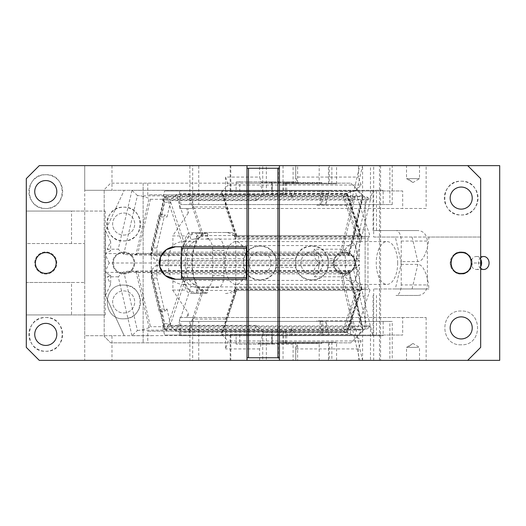 <?xml version="1.0" encoding="UTF-8"?>
<svg xmlns="http://www.w3.org/2000/svg" width="526" height="526" viewBox="0 0 526 526"><rect width="100%" height="100%" fill="white"/><g stroke="black" fill="none" stroke-linecap="round" stroke-linejoin="round"><path stroke-width="0.39" stroke-dasharray="2.63 1.97" d="M71.523 211.071L105.253 211.071L84.719 211.071L84.719 165.637L39.279 165.637L26.3 178.616L26.3 211.071L71.523 211.071L71.523 243.525L84.719 243.525L84.719 282.475L71.523 282.475L71.523 314.929L105.253 314.929L84.719 314.929L84.719 360.363L111.985 360.363L111.985 335.7L151.652 335.7L84.719 335.7L84.719 314.929L26.3 314.929L26.3 282.475L84.719 282.475L84.719 243.525L26.3 243.525L26.3 211.071L84.719 211.071L84.719 314.929L84.719 190.3L111.985 190.3L111.985 165.637L84.719 165.637L84.719 190.3L151.652 190.3L111.985 190.3M105.253 211.071L105.253 314.929M110.651 241.618L105.456 230.48L124.195 190.3L105.456 230.48L105.456 253.269L106.14 253.585L105.456 253.269L110.651 250.849L110.651 241.618L107.113 249.199L110.651 250.849M105.456 295.52L110.651 284.382L110.651 275.151L105.456 272.731L105.456 295.52L124.195 335.7L105.456 295.52L105.456 272.731L106.14 272.415L105.456 270.943L105.456 255.057L106.14 253.585L122.953 253.585L118.245 249.199L131.96 190.373L329.289 190.3L151.652 190.3L180.786 190.3L180.786 204.581L392.245 204.581L180.786 204.581M111.985 335.7L84.719 335.7L84.719 360.363L39.279 360.363L26.3 347.384L26.3 314.929L71.523 314.929M180.786 335.7L383.158 335.7L180.786 335.7L180.786 321.419L189.873 321.419L189.873 360.363L111.985 360.363M107.113 249.199L118.245 249.199M39.279 207.178A16.878 16.878 0 0 0 61.351 198.092A16.878 16.878 0 0 0 45.775 174.724A16.878 16.878 0 0 0 39.279 207.178M392.245 321.419L389.865 321.419L389.865 360.363L392.245 360.363L392.245 321.419L383.158 321.419L383.158 335.7M383.158 321.419L180.786 321.419M189.873 360.363L198.743 360.363L198.743 321.419L189.873 321.419M105.456 253.269L105.456 230.48M111.985 165.637L189.873 165.637L189.873 204.581M354.018 335.7L359.771 360.363L362.585 360.363L356.812 335.627L354.018 335.7M392.245 360.363L359.771 360.363M329.289 335.7L354.005 335.627L350.54 320.768L350.54 335.7M136.063 271.712L149.121 327.737L150.456 326.692L137.838 272.573L136.063 271.712L131.073 271.074L123.728 271.686L137.444 330.519L131.96 335.627L329.269 335.627L325.804 320.768L325.804 335.7M189.873 165.637L198.743 165.637L198.743 204.581M350.54 205.232L354.005 190.373L329.269 190.373L325.804 205.232L350.54 205.232L350.54 190.3L383.158 190.3L383.158 204.581M383.158 190.3L180.786 190.3M325.804 320.768L350.54 320.768M392.245 204.581L392.245 165.637L359.771 165.637L362.585 165.637L356.812 190.373L362.598 195.764L362.585 165.637M356.812 190.373L354.005 190.373L359.771 165.637M392.245 165.637L389.865 165.637L389.865 204.581M362.585 360.363L362.598 330.236L356.812 335.627M137.444 330.519L140.698 330.144L362.598 330.236L362.598 326.653L370.468 326.653L370.468 360.363L467.686 360.363L480.665 347.384L480.665 237.035L428.927 237.035C428.355 245.583 426.402 252.592 423.082 258.075C421.589 260.298 419.833 261.481 417.815 261.613L401.068 261.613L401.068 264.387L395.335 288.965L373.684 288.965L428.927 288.965C428.355 280.417 426.402 273.408 423.082 267.925C421.589 265.702 419.833 264.519 417.815 264.387L401.068 264.387M149.121 327.737L140.698 330.144M373.684 165.637L467.686 165.637L480.665 178.616L480.665 237.035L373.684 237.035L373.684 165.637L370.468 165.637L370.468 199.347L355.629 263C357.667 271.817 356.667 278.78 352.63 283.889L351.716 283.034L362.697 330.144L362.894 329.184L361.079 326.692L150.456 326.692M137.838 272.573L348.455 272.573C349.395 271.252 349.573 270.837 348.981 271.317L344.944 275.085L344.629 276.426A16.615 13.045 -47 0 0 355.629 263L370.468 326.653M362.894 329.184L349.349 271.094L348.981 271.317L351.716 283.034L344.629 276.426M36.846 269.49A11.033 11.033 0 0 0 56.808 263A11.033 11.033 0 0 0 45.775 251.967A11.033 11.033 0 0 0 34.736 263A11.033 11.033 0 0 0 54.697 269.49A11.033 11.033 0 0 0 45.775 251.967A11.033 11.033 0 0 0 36.846 269.49M45.775 252.611A10.389 10.389 0 0 0 35.387 263A10.389 10.389 0 0 0 45.775 273.389A10.389 10.389 0 0 0 56.157 263A10.389 10.389 0 0 0 45.775 252.611M105.456 272.731L106.14 272.415L105.456 270.943L109.165 263L331.248 263A16.615 13.045 -47 0 0 343.097 249.199L314.318 249.199A16.615 13.045 -47 0 0 317.375 261.35A16.615 13.045 -47 0 0 319.729 263A16.615 13.045 -133 0 0 317.375 264.65A16.615 13.045 -133 0 0 314.318 276.801L343.097 276.801A16.615 13.045 -133 0 0 331.248 263L345.7 263L344.944 275.085L343.097 276.801M106.14 272.415L319.026 272.415C318.237 268.898 318.559 265.761 319.986 263L319.729 263M109.165 263L105.456 255.057L106.14 253.585M105.456 270.943L105.456 255.057M246.346 279.227L246.346 246.773L181.431 246.773L181.431 279.227L246.99 279.227L246.99 360.363M246.99 357.765L279.444 357.765L279.444 168.235L246.99 168.235L246.99 246.773L246.346 246.773M373.684 360.363L373.684 288.965M461.197 344.786C439.42 345.832 439.42 309.992 461.197 311.03C482.967 309.992 482.967 345.832 461.197 344.786C439.42 345.832 439.42 309.992 461.197 311.03C482.967 309.992 482.967 345.832 461.197 344.786M373.684 237.035L395.335 237.035L401.068 261.613M461.197 338.941A11.033 11.033 0 0 1 450.157 327.908A11.033 11.033 0 0 1 461.197 316.876A11.033 11.033 0 0 1 472.23 327.908A11.033 11.033 0 0 1 461.197 338.941M461.197 187.059A11.033 11.033 0 0 1 472.23 198.092A11.033 11.033 0 0 1 461.197 209.124A11.033 11.033 0 0 1 450.157 198.092A11.033 11.033 0 0 1 461.197 187.059M395.335 288.965L428.927 288.965M461.197 274.033C456.029 274.487 452.36 271.035 450.177 263.671C451.775 255.458 455.444 251.56 461.197 251.967C466.358 251.513 470.034 254.965 472.21 262.329C470.612 270.542 466.943 274.44 461.197 274.033A11.033 11.033 0 0 0 472.23 263A11.033 11.033 0 0 0 461.197 251.967A11.033 11.033 0 0 0 450.157 263A11.033 11.033 0 0 0 461.197 274.033M395.335 237.035L428.927 237.035M461.197 181.214C482.967 180.168 482.967 216.008 461.197 214.97C439.42 216.008 439.42 180.168 461.197 181.214A16.878 16.878 0 0 1 478.068 198.092A16.878 16.878 0 0 1 461.197 214.97A16.878 16.878 0 0 1 444.319 198.092A16.878 16.878 0 0 1 461.197 181.214M319.986 263A16.615 13.045 -47 0 1 319.026 253.585L314.318 249.199M123.728 254.314L137.444 195.481L140.698 195.856L149.121 198.263L136.063 254.288L131.073 254.926L123.728 254.314L122.953 253.585L319.026 253.585M136.063 254.288L137.838 253.427L150.456 199.308L149.121 198.263M150.456 199.308L361.079 199.308L362.894 196.816L362.598 195.764L362.598 196.277L362.697 195.856L140.698 195.856M361.079 199.308L348.455 253.427C349.395 254.742 349.573 255.163 348.981 254.683L349.349 254.906L362.894 196.816M246.99 279.227L246.99 246.773L246.99 279.227M45.775 180.563A11.033 11.033 0 0 1 56.808 191.602A11.033 11.033 0 0 1 45.775 202.635A11.033 11.033 0 0 1 34.736 191.602A11.033 11.033 0 0 1 45.775 180.563M45.775 323.365A11.033 11.033 0 0 1 56.808 334.398A11.033 11.033 0 0 1 45.775 345.437A11.033 11.033 0 0 1 34.736 334.398A11.033 11.033 0 0 1 45.775 323.365M45.775 317.526C67.545 316.481 67.545 352.321 45.775 351.276C23.999 352.321 23.999 316.481 45.775 317.526A16.878 16.878 0 0 1 61.351 327.908A16.878 16.878 0 0 1 45.775 351.276A16.878 16.878 0 0 1 39.279 318.822A16.878 16.878 0 0 1 45.775 317.526M344.629 249.574A16.615 13.045 -133 0 1 355.629 263L345.7 263L344.629 249.574L351.716 242.966L362.598 196.277L362.598 199.347L370.468 199.347M343.097 249.199L348.981 254.683L351.716 242.966L352.63 242.111L362.598 199.347M181.431 246.773L175.592 246.773M164.605 274.94L165.315 275.558M175.592 279.227L181.431 279.227M355.629 263C357.667 254.183 356.667 247.22 352.63 242.111M461.197 252.611A10.389 10.389 0 0 0 450.808 263A10.389 10.389 0 0 0 461.197 273.389A10.389 10.389 0 0 0 471.579 263A10.389 10.389 0 0 0 461.197 252.611M350.54 190.3L325.804 190.3L325.804 205.232M45.775 174.724C67.545 173.679 67.545 209.519 45.775 208.474C23.999 209.519 23.999 173.679 45.775 174.724M279.444 168.235L279.444 165.637M246.99 165.637L246.99 168.235M362.598 326.653L352.63 283.889M362.598 165.637L370.468 165.637M279.444 360.363L279.444 357.765M319.026 272.415L314.318 276.801M131.96 335.627L118.245 276.801L123.728 271.686M118.245 276.801L107.113 276.801L110.651 284.382M110.651 275.151L107.113 276.801M362.598 360.363L370.468 360.363M198.743 165.637L389.865 165.637M329.289 190.3L325.804 190.3M137.444 195.481L131.96 190.373M198.743 360.363L389.865 360.363M198.743 321.419L389.865 321.419M71.523 243.525L26.3 243.525L26.3 282.475L71.523 282.475M291.812 328.618L291.812 335.7L289.313 335.7L291.812 328.618L295.757 335.7L291.812 335.7M295.757 335.7L289.313 335.7M316.573 321.419L323.628 321.419L324.325 320.768L321.379 320.768L321.379 335.7L322.734 335.7L322.734 322.03L321.899 321.419L320.124 321.938L321.379 320.768L316.928 320.768L316.573 321.419L321.899 321.419M324.325 320.768L324.325 321.419L323.299 321.419L322.734 322.03M320.124 321.938L320.124 335.7M321.379 335.7L322.734 335.7M321.379 190.3L320.124 190.3L320.124 204.062L321.379 205.232L321.379 190.3L322.734 190.3L320.124 190.3M320.124 204.062L321.899 204.581L322.734 203.97L323.299 204.581L316.573 204.581L323.628 204.581L324.325 205.232L316.928 205.232L316.573 204.581M322.734 190.3L322.734 203.97M324.325 205.232L324.325 204.581L321.899 204.581M291.812 190.3L295.757 190.3L291.812 197.381L291.812 190.3L289.313 190.3L295.757 190.3M291.812 197.381L289.313 190.3M266.34 165.637L262.724 165.637L262.724 191.602L266.34 191.602L266.34 165.637L358.489 165.637L358.489 177.078L295.75 177.078L295.75 165.637M230.822 165.637L230.184 165.637L230.184 191.602L230.822 191.602L230.822 165.637L262.724 165.637M230.822 191.602L262.724 191.602M266.34 191.602L236.141 191.602L236.141 181.865L239.757 181.865L239.757 191.602M230.184 191.602L236.141 191.602M239.757 181.865L271.659 181.865L271.659 191.602M271.659 181.865L272.297 181.865L272.297 191.602M272.297 181.865L294.632 181.865L294.632 182.515L297.552 182.515L295.75 177.078M225.562 177.078L225.562 187.677L221.748 191.517L236.641 236.49L366.872 236.49L370.008 236.042L355.116 191.076L361.125 185.027L228.199 185.027L225.562 177.078L259.594 177.078L261.396 182.515L297.552 182.515M361.125 185.027L358.489 177.078M234.425 235.931C231.387 233.735 228.409 232.591 225.496 232.492L191.615 232.492C188.906 232.525 187.197 233.669 186.48 235.931L183.87 241.579C179.892 241.605 176.236 242.861 172.896 245.353A21.421 10.711 90 0 0 168.254 263A21.421 10.711 90 0 0 172.896 280.647C176.236 283.139 179.892 284.395 183.87 284.421L186.48 290.069C187.197 292.331 188.906 293.475 191.615 293.508L195.83 293.508A30.508 15.254 -90 0 1 180.576 263A30.508 15.254 -90 0 1 195.83 232.492L231.026 232.492A10.513 5.26 -90 0 1 235.28 236.838L235.03 237.101L234.195 235.931L235.168 235.931L225.562 206.935L225.562 187.677L228.199 185.027M225.562 206.935L192.661 206.935L192.661 165.637L259.594 165.637L259.594 177.078M186.73 208.474L188.242 208.474L188.242 213.05L186.73 208.474L193.509 208.474L192.661 206.935M193.509 208.474L426.139 208.474L426.139 165.637L467.686 165.637M192.661 165.637L426.139 165.637M188.242 213.05L172.613 235.931L186.48 235.931M172.613 235.931L186.257 235.931M172.896 245.353L172.896 235.931M183.87 241.579L195.83 241.579A21.421 10.711 90 0 0 185.119 263A21.421 10.711 90 0 0 195.83 284.421A10.513 5.26 90 0 0 196.632 288.721A10.513 5.26 90 0 0 201.037 293.508M191.615 232.492L201.037 232.492A10.513 5.26 90 0 0 196.632 237.279A10.513 5.26 90 0 0 195.83 241.579M183.87 284.421L195.83 284.421M172.896 280.647L172.896 290.069L186.257 290.069M172.896 290.069L186.48 290.069M197.776 238.659L196.632 237.279A2.597 1.295 -90 0 1 196.481 236.062L196.481 233.465L195.83 233.465A29.535 14.767 -90 0 0 181.062 263A29.535 14.767 -90 0 0 195.83 292.535L196.481 292.535L196.481 289.938A2.597 1.295 -90 0 1 196.632 288.721A2.597 1.295 90 0 1 197.776 287.341L206.863 287.341A11.684 5.839 90 0 0 212.708 275.657L212.708 250.343A11.684 5.839 90 0 0 207.415 238.712A11.684 5.839 90 0 0 206.863 238.659L209.019 238.659A2.597 1.295 -90 0 1 207.724 236.062L207.724 233.465L195.83 233.465M209.019 238.659L206.863 238.659M218.106 238.659A11.684 5.839 -90 0 1 223.951 250.343L212.708 250.343M206.863 287.341L218.106 287.341A11.684 5.839 90 0 0 223.951 275.657L223.951 250.343M218.106 287.341L197.776 287.341M195.83 292.535L207.724 292.535L207.724 289.938A2.597 1.295 -90 0 1 209.019 287.341M207.724 292.535L196.481 292.535M207.073 292.535A29.535 14.767 -90 0 1 192.306 263A29.535 14.767 -90 0 1 207.073 233.465M207.724 233.465L196.481 233.465M195.83 232.492L201.037 232.492M207.073 232.492A30.508 15.254 90 0 0 191.819 263A30.508 15.254 90 0 0 207.073 293.508L195.83 293.508M191.615 293.508L207.073 293.508M235.03 288.899L234.195 290.069L235.03 290.069L235.28 289.162A10.513 5.26 90 0 1 231.026 293.508M225.496 293.508C228.415 293.409 231.387 292.265 234.425 290.069L235.03 290.069M235.28 236.838L235.806 243.729L235.806 282.271L235.28 288.149L236.641 289.51L225.562 322.957L225.562 319.065L235.168 290.069M235.799 282.271L235.03 287.893L235.28 289.162M235.799 243.729L235.03 238.107L367.957 238.107L370.008 236.042M235.03 287.893L367.957 287.893L367.957 238.107M355.116 191.076L351.979 191.517L343.978 194.041L342.794 195.061L356.201 235.536L236.733 235.536C235.977 236.785 235.95 237.101 236.641 236.49L235.03 238.107M235.03 237.101L235.168 235.931M234.195 235.931L235.03 235.931M225.496 232.492L231.026 232.492M271.659 344.135L271.659 334.398L272.297 334.398L272.297 344.135L236.141 344.135L258.476 344.135L258.476 343.485L297.552 343.485L295.75 348.922L358.489 348.922L361.125 340.973L355.116 334.924L370.008 289.957L366.872 289.51L236.641 289.51L236.181 289.168L221.577 333.168L221.748 334.483L228.199 340.973L225.562 348.922L225.562 322.957L221.748 334.483L351.979 334.483L355.116 334.924M361.125 340.973L228.199 340.973M236.181 289.168L362.158 289.168L357.982 289.668L356.201 290.464L342.794 330.939L343.978 331.959L351.979 334.483M342.794 330.939L223.326 330.939L221.577 333.168M362.158 289.168L366.872 289.51M258.476 344.135L294.632 344.135L294.632 343.485L297.552 343.485M272.297 344.135L294.632 344.135M271.659 334.398L239.757 334.398L239.757 344.135M297.624 342.189L328.461 342.189L328.461 360.363L293.1 360.363L293.1 342.189L297.624 342.189L297.624 360.363M329.256 342.189L329.256 360.363L319.203 360.363L319.203 343.485L321.813 343.485L321.813 342.189L328.461 342.189M329.256 360.363L328.461 360.363M319.203 342.189L278.346 342.189L334.575 342.189L319.203 342.189L319.203 343.485L283.047 343.485L285.657 343.485L285.657 342.189L293.1 342.189M283.047 342.189L283.047 360.363L293.1 360.363M295.704 342.189L295.704 360.363L319.203 360.363M295.704 360.363L283.047 360.363M285.657 343.485L321.813 343.485M316.567 343.485L317.29 342.972L286.453 342.972L286.453 342.189L317.29 342.189L317.29 342.972M317.29 342.189L321.813 342.189M286.453 342.972L286.578 343.485M285.657 342.189L286.453 342.189M336.568 360.363L336.568 342.189L334.575 342.189M418.328 360.363L406.519 360.363L418.328 360.363M418.328 347.384L406.519 347.384L418.328 347.384M358.489 348.922L358.489 360.363L380.561 360.363L380.561 165.637L499.7 165.637M379.496 360.363L379.496 165.637L380.561 165.637M380.561 360.363L499.7 360.363M480.665 257.714A6.49 5.319 90 0 0 478.43 263A6.49 5.319 90 0 0 480.665 268.286M480.665 259.292A6.49 5.319 90 0 0 476.3 256.51A6.49 5.319 90 0 0 470.987 263A6.49 5.319 90 0 0 476.3 269.49A6.49 5.319 90 0 0 480.665 266.708M295.75 348.922L295.75 360.363L358.489 360.363M258.476 343.485L294.632 343.485M230.184 360.363L230.822 360.363L230.822 334.398L230.184 334.398L230.184 360.363L259.594 360.363L259.594 348.922L261.396 343.485M262.724 360.363L266.34 360.363L266.34 334.398L262.724 334.398L262.724 360.363L230.822 360.363M262.724 334.398L230.822 334.398M236.141 344.135L236.141 334.398L239.757 334.398M259.594 348.922L225.562 348.922M230.184 334.398L236.141 334.398M351.979 191.517L221.748 191.517L221.577 192.832L236.135 236.805L236.641 236.49M221.577 192.832L223.326 195.061L342.794 195.061M356.201 235.536L357.982 236.332L362.158 236.831L236.181 236.831M366.872 236.49L362.158 236.831M295.75 360.363L266.34 360.363M266.34 334.398L272.297 334.398M370.008 289.957L367.957 287.893M236.641 289.51C235.95 288.899 235.977 289.215 236.733 290.464L356.201 290.464M225.562 319.065L192.661 319.065L192.661 360.363L259.594 360.363M192.661 319.065L193.509 317.526L186.73 317.526L188.242 312.95L188.242 317.526L186.73 317.526M172.613 290.069L188.242 312.95M164.842 323.753L170.463 323.753L167.031 309.045L161.41 309.045L164.842 323.753L162.488 325.949L164.612 335.049L402.673 335.049L402.673 317.526L426.139 317.526L193.509 317.526M179.57 335.049L179.57 317.526L402.673 317.526M179.57 317.526L188.242 317.526M161.41 309.045L159.056 311.241L164.677 311.241L167.031 309.045M353.63 255.965L350.382 255.59L341.953 253.184L340.618 252.138L353.235 198.019L355.017 197.158L360.001 196.52L367.345 197.138L353.63 255.965L359.113 261.074L359.311 260.219L359.311 265.781L156.945 265.781L156.945 278.07L151.324 278.07L159.056 311.241M156.945 278.07L164.677 311.241M152.481 252.138L165.098 198.019C164.197 196.79 164.027 196.369 164.579 196.763L150.863 255.59L150.666 254.63L152.481 252.138L340.618 252.138M150.666 254.63L164.237 196.52L168.11 200.051L370.475 200.051L372.599 190.951L164.612 190.951L162.488 200.051L168.11 200.051L170.463 202.247L167.031 216.955L164.677 214.759L156.945 247.93L156.945 260.219L359.311 260.219M350.382 255.59L150.863 255.59L156.748 261.074L156.945 260.219M162.488 200.051L164.842 202.247L161.41 216.955L159.056 214.759L164.677 214.759M159.056 214.759L151.324 247.93L156.945 247.93M161.41 216.955L167.031 216.955M164.842 202.247L170.463 202.247M367.345 197.138L370.475 200.051M359.113 261.074L156.748 261.074M151.324 278.07L151.324 247.93M156.945 265.781L156.748 264.926L359.113 264.926L353.63 270.035L367.345 328.862L360.001 329.48L355.017 328.842L353.235 327.981L340.618 273.862L341.953 272.816L350.382 270.41L353.63 270.035M359.311 265.781L359.113 264.926M340.618 273.862L152.481 273.862L150.666 271.37L150.863 270.41L156.748 264.926M350.382 270.41L150.863 270.41L164.579 329.237L164.237 329.48L150.666 271.37M162.488 325.949L168.11 325.949L164.579 329.237C164.027 329.631 164.197 329.21 165.098 327.981L353.235 327.981M170.463 323.753L168.11 325.949L370.475 325.949L372.599 335.049L402.673 335.049M367.345 328.862L370.475 325.949M188.242 208.474L179.57 208.474L179.57 190.951L164.612 190.951M179.57 208.474L402.673 208.474L402.673 190.951L372.599 190.951M426.139 208.474L402.673 208.474M179.57 190.951L402.673 190.951M373.085 190.951L373.085 230.546L417.887 230.546C423.456 230.94 426.625 234.451 427.388 241.059L427.388 284.941C426.625 291.549 423.456 295.06 417.887 295.454L395.979 295.454A10.513 5.26 -90 0 0 401.233 284.941L427.388 284.941M376.498 190.951L376.498 230.546M373.085 230.546L417.887 230.546M401.233 284.941L401.233 241.059A10.513 5.26 90 0 0 395.979 230.546M417.887 295.454L395.979 295.454M373.085 295.454L373.085 335.049M376.498 295.454L376.498 335.049M225.121 263A21.421 10.711 90 0 0 235.832 284.421A21.421 10.711 90 0 0 246.543 263A21.421 10.711 90 0 0 235.832 241.579A21.421 10.711 90 0 0 225.121 263M397.669 263A21.421 10.711 90 0 0 386.958 241.579A21.421 10.711 90 0 0 376.248 263A21.421 10.711 90 0 0 386.958 284.421A21.421 10.711 90 0 0 397.669 263M164.612 335.049L372.599 335.049M426.139 317.526L426.139 360.363L467.686 360.363M192.661 360.363L426.139 360.363M358.489 165.637L379.496 165.637M294.632 182.515L261.396 182.515M294.632 181.865L258.476 181.865L258.476 182.515M236.141 181.865L258.476 181.865M259.594 165.637L230.184 165.637M283.047 165.637L336.568 165.637L319.203 165.637L319.203 182.515L283.047 182.515L283.047 165.637L297.624 165.637L297.624 183.811L329.256 183.811L317.29 183.811L317.29 183.028L316.567 182.515L285.657 182.515L285.657 183.811L297.624 183.811M283.047 183.811L336.568 183.811L283.047 183.811L283.047 182.515L285.657 182.515M321.813 183.811L321.813 182.515L316.567 182.515M319.203 183.811L319.203 182.515L321.813 182.515M286.578 182.515L286.453 183.811L285.657 183.811M286.453 183.811L317.29 183.811M293.1 183.811L293.1 165.637M328.461 183.811L328.461 165.637L329.256 165.637L329.256 183.811M297.624 165.637L328.461 165.637M329.256 165.637L319.203 165.637M407.696 178.616L419.505 178.616L406.519 178.616L407.696 178.616L413.009 182.515L419.505 178.616L419.505 165.637L406.519 165.637L419.505 165.637M123.663 235.089A11.033 11.033 0 0 0 134.702 224.056A11.033 11.033 0 0 0 123.663 213.017A11.033 11.033 0 0 0 112.63 224.056A11.033 11.033 0 0 0 123.663 235.089A11.033 11.033 0 0 0 134.702 224.056A11.033 11.033 0 0 0 123.663 213.017A11.033 11.033 0 0 0 112.63 224.056A11.033 11.033 0 0 0 123.663 235.089M260.002 183.16L350.849 183.16L365.129 197.441L365.129 328.559L350.849 342.84L110.684 342.84L104.194 336.351L110.684 342.84L350.849 342.84L365.129 328.559L365.129 197.441L350.849 183.16L110.684 183.16L104.194 189.649L110.684 183.16L286.677 183.16L247.2 183.16L260.002 183.16L263.414 193.463L256.32 200.603L170.181 200.603L185.067 245.576L355.214 245.576L359.495 258.503L354.432 258.503C355.701 261.501 355.701 264.499 354.432 267.497L359.495 267.497L359.495 284.737L355.214 280.424L359.495 267.497M104.194 336.351L104.194 189.649L104.194 336.351M344.359 273.389A10.389 10.389 0 0 0 354.741 263A10.389 10.389 0 0 0 344.359 252.611A10.389 10.389 0 0 0 333.971 263A10.389 10.389 0 0 0 344.359 273.389A10.389 10.389 0 0 0 354.741 263A10.389 10.389 0 0 0 344.359 252.611A10.389 10.389 0 0 0 333.971 263A10.389 10.389 0 0 0 344.359 273.389M123.663 312.983A11.033 11.033 0 0 0 134.702 301.944A11.033 11.033 0 0 0 123.663 290.911A11.033 11.033 0 0 0 112.63 301.944A11.033 11.033 0 0 0 123.663 312.983A11.033 11.033 0 0 0 134.702 301.944A11.033 11.033 0 0 0 123.663 290.911A11.033 11.033 0 0 0 112.63 301.944A11.033 11.033 0 0 0 123.663 312.983M259.975 274.033A11.033 11.033 0 0 0 271.008 263A11.033 11.033 0 0 0 259.975 251.967A11.033 11.033 0 0 0 248.943 263A11.033 11.033 0 0 0 259.975 274.033A11.033 11.033 0 0 0 271.008 263A11.033 11.033 0 0 0 259.975 251.967A11.033 11.033 0 0 0 248.943 263A11.033 11.033 0 0 0 259.975 274.033M311.905 274.033A11.033 11.033 0 0 0 322.938 263A11.033 11.033 0 0 0 311.905 251.967A11.033 11.033 0 0 0 300.865 263A11.033 11.033 0 0 0 311.905 274.033A11.033 11.033 0 0 0 322.938 263A11.033 11.033 0 0 0 311.905 251.967A11.033 11.033 0 0 0 300.865 263A11.033 11.033 0 0 0 311.905 274.033M123.663 273.389A10.389 10.389 0 0 0 134.051 263A10.389 10.389 0 0 0 123.663 252.611A10.389 10.389 0 0 0 113.281 263A10.389 10.389 0 0 0 123.663 273.389A10.389 10.389 0 0 0 134.051 263A10.389 10.389 0 0 0 123.663 252.611A10.389 10.389 0 0 0 113.281 263A10.389 10.389 0 0 0 123.663 273.389M123.663 240.928C145.439 241.973 145.439 206.133 123.663 207.178C101.893 206.133 101.893 241.973 123.663 240.928A16.878 16.878 0 0 0 140.541 224.056A16.878 16.878 0 0 0 123.663 207.178A16.878 16.878 0 0 0 106.785 224.056A16.878 16.878 0 0 0 123.663 240.928M365.129 296.059L359.495 296.059L347.416 332.537L263.414 332.537L256.32 325.397L254.413 331.156L147.76 331.156L147.76 342.84M260.002 342.84L263.414 332.537M359.495 296.059L359.495 284.737L361.664 286.92L361.835 288.235L360.08 290.464L203.398 290.464L189.991 330.939L188.209 331.735L202.214 289.445L194.212 286.92L361.664 286.92L346.772 331.886L179.32 331.886L176.19 331.446L170.181 325.397L256.32 325.397M365.129 229.941L359.495 229.941L359.495 232.538L361.664 239.08L359.495 241.263L359.495 232.538L346.772 194.114L347.416 193.463L359.495 229.941M355.214 245.576L359.495 241.263L359.495 258.503M143.138 183.16L143.138 342.84L143.138 183.16M123.663 251.967A11.033 11.033 0 0 1 134.702 263A11.033 11.033 0 0 1 123.663 274.033A11.033 11.033 0 0 1 112.63 263A11.033 11.033 0 0 1 123.663 251.967A11.033 11.033 0 0 1 134.702 263A11.033 11.033 0 0 1 123.663 274.033A11.033 11.033 0 0 1 112.63 263A11.033 11.033 0 0 1 123.663 251.967M123.663 285.072A16.878 16.878 0 0 1 140.541 301.944A16.878 16.878 0 0 1 123.663 318.822C145.439 319.867 145.439 284.027 123.663 285.072C101.893 284.027 101.893 319.867 123.663 318.822C101.893 319.867 101.893 284.027 123.663 285.072M147.76 183.16L147.76 194.844L166.144 194.844L187.223 258.503L187.223 267.497L166.144 331.156M286.677 342.84L286.677 331.156L147.76 331.156M283.356 342.84L283.356 331.156L286.677 331.156M247.2 342.84L247.2 331.156L254.413 331.156M283.356 331.156L247.2 331.156M286.677 183.16L286.677 194.844L247.2 194.844L247.2 183.16M285.27 183.16L285.27 194.844L286.677 194.844M285.27 194.844L147.76 194.844M187.223 258.503L243.709 258.503C246.253 250.823 251.678 246.701 259.975 246.122C238.206 245.077 238.206 280.923 259.975 279.878C281.745 280.923 281.745 245.077 259.975 246.122C267.977 246.543 273.402 250.672 276.242 258.503L295.638 258.503C298.183 250.823 303.607 246.701 311.905 246.122C290.128 245.077 290.128 280.923 311.905 279.878C333.675 280.923 333.675 245.077 311.905 246.122C319.907 246.543 325.331 250.672 328.165 258.503L334.28 258.503C336.265 254.406 339.618 252.224 344.359 251.967A11.033 11.033 0 0 1 355.392 263A11.033 11.033 0 0 1 344.359 274.033A11.033 11.033 0 0 1 333.32 263A11.033 11.033 0 0 1 344.359 251.967C348.85 252.092 352.21 254.275 354.432 258.503M189.991 330.939L346.68 330.939C347.436 332.189 347.462 332.504 346.772 331.886L347.416 332.537M166.144 194.844L254.413 194.844L256.32 200.603M354.432 267.497C352.216 271.725 348.856 273.901 344.359 274.033C339.618 273.776 336.265 271.594 334.28 267.497C333.011 264.499 333.011 261.501 334.28 258.503M176.19 331.446L191.083 286.473L185.067 280.424L170.181 325.397M185.067 280.424L355.214 280.424M328.165 258.503L328.165 267.497L334.28 267.497M328.165 267.497C325.331 275.335 319.907 279.457 311.905 279.878C303.607 279.306 298.183 275.177 295.638 267.497L295.638 258.503M276.242 258.503L276.242 267.497L295.638 267.497M276.242 267.497C273.402 275.335 267.977 279.457 259.975 279.878C251.678 279.306 246.253 275.177 243.709 267.497L243.709 258.503M187.223 267.497L243.709 267.497M254.413 194.844L247.2 194.844M179.32 331.886L184.034 332.235L188.209 331.735M361.835 288.235L347.278 332.202L346.772 331.886M188.209 194.265L189.991 195.061L203.398 235.536L360.08 235.536L361.835 237.765L361.664 239.08L194.212 239.08L202.214 236.555L188.209 194.265L184.034 193.765L176.19 194.554L170.181 200.603M360.08 235.536L346.68 195.061C347.436 193.811 347.462 193.496 346.772 194.114L347.278 193.798L361.835 237.765M346.772 194.114L179.32 194.114M185.067 245.576L191.083 239.527L176.19 194.554M194.212 239.08L191.083 239.527M191.083 286.473L194.212 286.92M202.214 289.445L203.398 290.464M203.398 235.536L202.214 236.555M347.416 193.463L263.414 193.463M419.505 360.363L419.505 347.384L413.009 343.485L407.696 347.384M474.064 263L480.665 263M348.455 272.573L361.079 326.692M126.976 271.317L348.981 271.317M412.088 237.035L417.815 261.613M412.088 288.965L417.815 264.387M348.455 253.427L137.838 253.427M348.981 254.683L126.976 254.683M316.928 320.768L316.928 321.419M316.928 205.232L316.928 204.581M223.951 275.657L212.708 275.657M207.724 289.938L196.481 289.938M207.724 236.062L196.481 236.062M357.982 289.668L343.978 331.959M331.867 342.189L331.867 360.363M236.733 235.536L223.326 195.061M343.978 194.041L357.982 236.332M223.326 330.939L236.733 290.464M353.235 198.019L165.098 198.019M341.953 253.184L355.017 197.158M364.097 196.763L164.579 196.763M152.481 273.862L165.098 327.981M164.579 329.237L364.097 329.237M355.017 328.842L341.953 272.816M401.233 241.059L427.388 241.059M295.704 183.811L295.704 165.637M331.867 183.811L331.867 165.637M317.29 183.028L286.453 183.028M272.185 342.84L272.185 331.156M283.034 342.84L283.034 331.156M285.27 342.84L285.27 331.156M283.356 183.16L283.356 194.844M283.034 183.16L283.034 194.844M272.185 183.16L272.185 194.844M346.68 330.939L360.08 290.464M346.68 195.061L189.991 195.061M131.073 271.074L349.317 271.074M317.375 264.65L319.144 263L317.375 261.35M349.317 254.926L131.073 254.926M278.346 342.189L278.346 360.363M413.009 343.485L406.519 347.384L406.519 360.363M476.3 256.51L483.749 256.51M476.3 269.49L483.749 269.49M360.001 196.52L164.237 196.52M164.237 329.48L360.001 329.48M235.832 241.579L386.958 241.579M235.832 284.421L386.958 284.421M278.346 183.811L278.346 165.637M336.568 183.811L336.568 165.637M413.009 182.515L406.519 178.616L406.519 165.637M184.034 332.235L347.232 332.235M347.232 193.765L184.034 193.765"/><path stroke-width="0.79" d="M279.444 357.765L279.444 165.637L39.279 165.637L26.3 178.616L26.3 347.384L39.279 360.363L279.444 360.363L279.444 357.765L277.945 357.765L277.945 168.235L246.99 168.235L246.99 360.363M45.775 273.389A10.389 10.389 0 0 1 35.387 263A10.389 10.389 0 0 1 45.775 252.611A10.389 10.389 0 0 1 56.157 263A10.389 10.389 0 0 1 45.775 273.389M279.444 165.637L467.686 165.637L480.665 178.616L480.665 347.384L467.686 360.363L279.444 360.363M461.197 316.876A11.033 11.033 0 0 1 472.23 327.908A11.033 11.033 0 0 1 461.197 338.941A11.033 11.033 0 0 1 450.157 327.908A11.033 11.033 0 0 1 461.197 316.876M461.197 273.389C474.59 274.026 474.59 251.974 461.197 252.611C447.797 251.974 447.797 274.026 461.197 273.389M461.197 209.124A11.033 11.033 0 0 1 450.157 198.092A11.033 11.033 0 0 1 461.197 187.059A11.033 11.033 0 0 1 472.23 198.092A11.033 11.033 0 0 1 461.197 209.124M181.431 246.773L246.346 246.773L246.346 248.272L181.431 248.272L181.431 246.773L175.592 246.773L166.44 249.6L160.476 257.102L159.786 266.662L164.605 274.94M45.775 180.563A11.033 11.033 0 0 1 56.808 191.602A11.033 11.033 0 0 1 45.775 202.635A11.033 11.033 0 0 1 34.736 191.602A11.033 11.033 0 0 1 45.775 180.563M45.775 323.365A11.033 11.033 0 0 1 56.808 334.398A11.033 11.033 0 0 1 45.775 345.437A11.033 11.033 0 0 1 34.736 334.398A11.033 11.033 0 0 1 45.775 323.365M246.99 357.765L248.489 357.765L248.489 168.235M279.444 168.235L277.945 168.235M165.315 275.558L175.592 279.227L246.346 279.227L246.346 248.272M248.489 357.765L277.945 357.765M181.431 279.227L181.431 248.272M181.431 277.728L246.346 277.728M246.346 279.227L246.99 279.227M175.592 279.227A16.227 16.227 0 0 1 159.365 263A16.227 16.227 0 0 1 175.592 246.773M246.99 246.773L246.346 246.773M246.99 165.637L246.99 168.235M467.686 360.363L499.7 360.363L499.7 165.637L467.686 165.637M480.665 268.286A6.49 5.319 90 0 0 483.749 269.49A6.49 5.319 90 0 0 489.068 263A6.49 5.319 90 0 0 483.749 256.51A6.49 5.319 90 0 0 480.665 257.714M480.665 266.708A6.49 5.319 90 0 0 481.619 263A6.49 5.319 90 0 0 480.665 259.292M480.665 263L481.619 263"/></g></svg>
